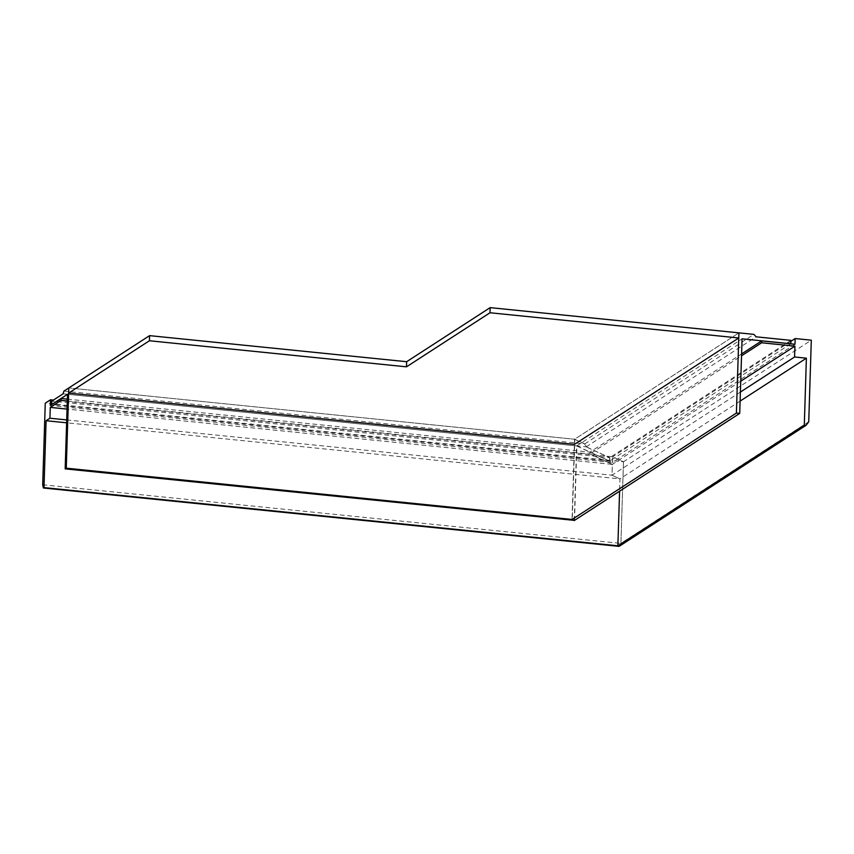 <?xml version="1.0" encoding="UTF-8"?>
<svg xmlns="http://www.w3.org/2000/svg" width="854" height="854" viewBox="0 0 854 854"><rect width="100%" height="100%" fill="white"/><g stroke="black" fill="none" stroke-linecap="round" stroke-linejoin="round"><path stroke-width="0.64" stroke-dasharray="4.27 3.2" d="M574.272 520.534L576.621 445.959L609.532 461.149L609.639 457.733L586.154 446.898L584.659 443.952L574.55 439.287L738.923 332.857L574.603 439.244L68.779 387.962L574.785 439.266L572.255 519.478M574.603 439.244L574.443 444.368M576.621 445.959L742.073 338.824M790.697 343.842L609.532 461.149M574.55 439.287L572.031 519.499M584.659 443.952L753.901 334.373M586.154 446.898L756.142 336.828M790.921 340.351L609.639 457.733M574.507 520.385L576.845 445.937L609.756 461.128L609.863 457.723L51.795 401.134M67.519 394.292L576.845 445.937M63.089 393.822L586.388 446.877L584.894 443.931L574.785 439.266M586.388 446.877L609.863 457.723M63.911 391.111L584.894 443.931M609.756 461.128L51.795 404.561M740.108 401.102L619.972 478.891L619.588 491.199L619.972 478.891L611.998 475.208L612.339 464.373L589.868 453.997L589.933 452.129L612.393 462.494L612.574 456.783L623.473 461.811L45.262 403.184M740.397 392.071L611.998 475.208L612.339 464.373L67.05 409.087M67.306 401.017L589.868 453.997L589.933 452.129L612.393 462.494L50.322 405.511M42.7 484.762L620.911 543.39L619.107 546.368L620.911 543.39L623.473 461.811L620.911 543.39L808.738 421.769M794.978 344.269L612.393 462.494L612.574 456.783L53.407 400.088M67.37 399.138L589.933 452.129L741.592 353.919M66.708 419.922L611.998 475.208L619.972 478.891L66.623 422.794M740.738 381.236L612.339 464.373L589.868 453.997L741.539 355.798M790.889 341.322L612.574 456.783L623.473 461.811L811.3 340.191"/><path stroke-width="1.28" d="M738.763 337.971L574.443 444.368L68.619 393.086L68.779 387.962L66.26 468.173L65.171 468.878L67.519 394.292L51.688 404.55L51.795 401.134L63.089 393.822L63.911 391.111L149.578 335.643L406.653 361.701L490.164 307.632L738.923 332.857L738.763 337.971L490.004 312.756L490.164 307.632M149.578 335.643L149.418 340.757L406.493 366.825L490.004 312.756M68.619 393.086L149.418 340.757M406.653 361.701L406.493 366.825M742.073 338.824L790.815 343.767L790.921 340.351L756.142 336.828L753.901 334.373L738.923 332.857L736.404 413.069L739.724 413.4L742.073 338.824M736.404 413.069L572.031 519.499L574.272 520.534L739.724 413.4M65.171 468.878L574.507 520.385M66.26 468.173L572.255 519.478L574.507 520.513M50.269 407.39L61.082 400.387L61.136 398.508L50.322 405.511L50.503 399.789L45.262 403.184L42.7 484.762L43.394 487.997L43.992 487.613L46.095 420.712L49.927 418.225L50.269 407.39L67.05 409.087M61.082 400.387L67.306 401.017M43.394 487.997L619.107 546.368L617.869 545.791L619.588 491.199L617.869 545.791L43.992 487.613M53.407 400.088L50.503 399.789M61.136 398.508L67.37 399.138M66.623 422.794L46.095 420.712M66.708 419.922L49.927 418.225M804.297 425.089L617.869 545.791L619.107 546.368L806.123 425.271L804.297 425.089L806.389 358.189L794.583 356.983L794.925 346.148L740.738 381.236M741.539 355.798L761.64 342.774L794.925 346.148M761.64 342.774L761.704 340.895L794.978 344.269L795.159 338.558L811.3 340.191L808.738 421.769L806.123 425.271M794.583 356.983L740.397 392.071M806.389 358.189L740.108 401.102M795.159 338.558L790.889 341.322M741.592 353.919L761.704 340.895"/></g></svg>
